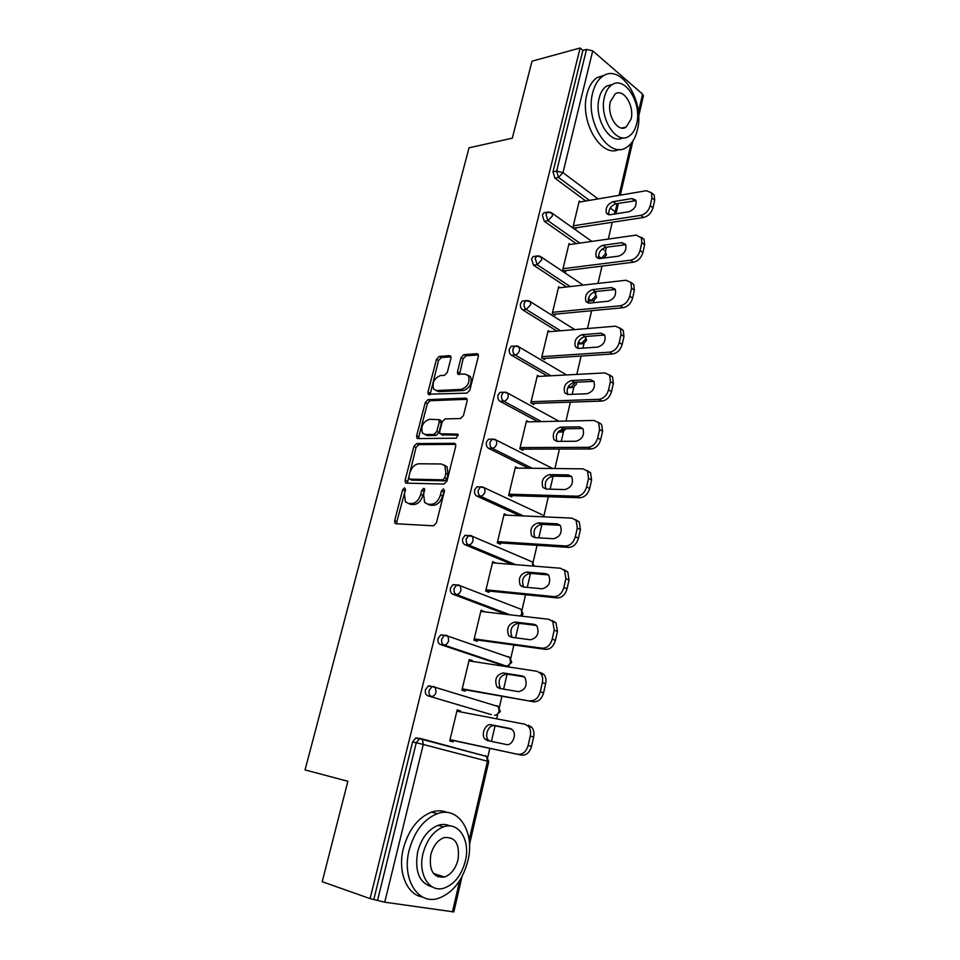 <?xml version="1.0" encoding="UTF-8"?>
<svg xmlns="http://www.w3.org/2000/svg" width="960" height="960" viewBox="0 0 960 960"><rect width="100%" height="100%" fill="white"/><g stroke="black" fill="none" stroke-linecap="round" stroke-linejoin="round"><path stroke-width="1.44" d="M404.58 487.836L402.636 489.816L394.632 520.704L394.932 523.236L395.892 523.74L433.512 525.828L436.428 522.924L444.456 491.028L443.472 488.892L441.444 490.932L440.412 495.036C438.528 500.82 435.444 503.916 431.16 504.324L427.98 504.204L424.608 502.428L423.648 494.496L424.476 488.736L423.744 488.352L421.752 490.368L420.72 494.4C418.848 500.1 415.836 503.148 411.672 503.568L408.588 503.448L405.372 501.768L404.448 493.884L405.48 489.9L404.58 487.836M405.564 489.408L396.84 521.628L396.936 523.8M444.552 490.368L442.608 496.02L440.412 495.036M424.764 489.876L422.916 495.372L420.72 494.4M437.952 876.912L439.716 875.484M450.936 358.308L450.732 356.208L449.58 355.668L439.224 356.412L436.476 359.316L427.992 392.04L428.208 394.224L466.968 393.108L469.848 390.132L478.344 356.388L478.128 354.276L476.904 353.7L463.896 354.636L461.076 357.6L457.452 371.808L457.668 373.956L465.252 374.136L468.444 375.66C470.196 382.224 467.844 386.808 461.4 389.388L436.596 390.54L433.644 389.136C431.904 382.728 434.172 378.204 440.46 375.564L444.528 375.336L447.312 372.408L450.936 358.308M370.092 898.62L322.2 881.712L347.88 781.272L305.052 769.932L469.02 147.828L512.316 138.168L532.008 61.188L580.116 48L370.092 898.62L377.532 900.444L416.256 742.776L412.596 741.96L373.884 899.16M416.652 443.568L413.88 446.424L405.12 480.216L405.396 482.628L406.404 483.144L444.048 484.044L446.952 481.116L455.736 446.244L455.46 443.904L454.308 443.316L416.652 443.568L418.812 444.588L416.04 447.444L407.34 483.168M467.148 399.288L430.14 400.728L427.392 403.596L418.8 436.812L416.652 435.768L425.268 402.528L428.028 399.648L465.696 398.148L466.884 398.724L467.124 400.944L463.452 415.572L460.56 418.536L445.032 418.92L442.2 421.836L439.74 431.46L439.992 433.764L457.284 434.1M416.652 435.768L416.892 438.072L417.948 438.588L456.252 438.192L458.088 434.508M462.036 876.588L453.828 911.928L384.744 902.196L377.532 900.444M580.116 48L582.9 50.388L586.536 49.404L592.728 50.868L642.588 94.116L643.404 95.808L638.628 116.364M612.216 222.276L608.304 239.076M606.408 247.2L605.484 251.196M602.016 266.124L597.984 283.428M596.112 291.456L595.632 293.556M594.036 300.408L593.496 302.7M591.636 310.704L587.496 328.524M584.016 343.464L582.936 348.132M581.1 356.028L576.816 374.4M573.84 387.228L572.184 394.344M570.372 402.144L565.968 421.056M563.484 431.712L561.252 441.348M559.452 449.04L554.916 468.54M552.972 476.928L550.116 489.18M548.352 496.764L543.9 515.892M541.932 524.364L538.8 537.852M537.06 545.316L533.04 562.596M530.52 573.408L527.268 587.376M525.564 594.732L521.988 610.08M518.916 623.316L515.544 637.8M513.864 645.024L510.756 658.368M509.076 665.58L508.752 666.972M507.096 674.124L503.604 689.136M501.948 696.228L499.332 707.484M497.628 714.792L496.692 718.836M495.06 725.856L491.436 741.408M489.828 748.356L487.704 757.44M453.42 740.568L453.108 741.888L449.724 740.976L457.176 709.908L460.524 710.892L457.092 710.232M460.296 711.864L460.524 710.892M585.792 201L554.868 178.128L552.984 171.852L556.632 171.144L586.536 49.404M582.9 50.388L552.984 171.852M412.596 741.96L415.704 737.952L420.84 738.588M481.476 754.812L482.484 755.364M576.204 243.624L544.272 221.292L542.352 215.04L543.852 212.748L545.34 212.496M566.556 286.98L533.496 265.176L531.54 258.936L533.136 256.536L534.756 256.308M591.876 300.792L588.12 301.116M556.908 331.08L522.54 309.804C520.752 308.4 520.092 306.324 520.548 303.576L522.24 301.056L524.004 300.864M581.676 343.824L577.776 343.98M547.296 375.96L511.392 355.188C509.568 353.832 508.896 351.768 509.364 348.984L511.176 346.32L513.084 346.176M571.308 387.564L567.708 387.744M537.792 421.668L500.052 401.34C498.204 400.044 497.52 397.98 498 395.16L499.932 392.364L501.984 392.28M560.76 432.012L557.952 432.252M528.552 468.24L488.52 448.296C486.636 447.048 485.94 444.996 486.432 442.14L488.496 439.2L490.692 439.176M519.804 515.772L476.784 496.068C474.876 494.88 474.168 492.828 474.66 489.924L476.868 486.84L479.232 486.9M512.04 564.384L464.856 544.68C462.9 543.552 462.18 541.512 462.684 538.56L465.036 535.308L467.652 535.464M506.292 614.376L452.7 594.144C450.72 593.076 449.988 591.048 450.492 588.06L453.024 584.628L455.988 584.928M503.148 665.544L440.34 644.496C438.312 643.5 437.568 641.484 438.084 638.448L440.796 634.836L444.408 635.328M491.352 714.612L427.752 695.76C425.688 694.824 424.932 692.82 425.46 689.736L428.352 685.932L430.188 685.836M472.368 661.404L472.536 660.696L469.248 659.604L461.916 690.132L465.252 691.164L465.552 689.868M484.224 611.832L481.104 610.176L473.904 640.176L477.168 641.316L477.48 640.044M495.888 563.1L492.756 561.588L485.676 591.072L488.892 592.332L489.192 591.084M507.204 515.196L504.204 513.84L497.256 542.82L500.412 544.176L500.7 542.952M517.944 468.12L515.472 466.896L508.632 495.384L511.74 496.848L512.028 495.648M528.636 421.86L526.536 420.732L519.816 448.752L522.876 450.312L523.152 449.124M539.244 376.392L537.432 375.348L530.82 402.9L533.82 404.544L534.096 403.38M549.732 331.68L548.136 330.696L541.632 357.804L544.584 359.544L544.86 358.392M560.088 287.712L558.672 286.788L552.276 313.44L555.18 315.276L555.444 314.148M570.3 244.464L569.028 243.588L562.74 269.808L565.596 271.728L565.86 270.612M580.38 201.924L579.228 201.072L573.036 226.884L575.844 228.876L576.108 227.784M472.536 660.696L469.104 660.18M484.332 611.376L480.9 610.98M495.936 562.908L492.504 562.632M408.252 503.412L410.784 504.396L408.588 503.448M422.916 495.372C421.056 501.06 418.032 504.108 413.88 504.516L410.784 504.396M427.56 504.168L430.176 505.164L427.98 504.204M442.608 496.02C440.724 501.792 437.652 504.876 433.368 505.296L430.176 505.164M455.712 444.372L418.812 444.588M408.792 477.108L409.692 479.148L442.74 479.832L444.756 477.792L445.848 473.496L444.936 465.804L441.384 463.98L418.8 463.776C414.672 464.304 411.696 467.352 409.872 472.92L408.792 477.108M411.228 479.844L409.692 479.148M444.252 465.06L447.12 466.836L448.02 474.504L446.94 478.8L444.924 480.84L411.876 480.132M442.152 434.832L458.34 435.18M429.276 419.316C422.892 421.896 420.636 426.504 422.508 433.116L425.364 434.532L433.992 434.412L436.812 431.508L439.272 421.908L439.02 419.64L429.276 419.316M424.956 434.508L427.512 435.564L425.364 434.532M440.064 420.168L441.156 420.708L441.408 422.976L438.96 432.564L436.14 435.456L427.512 435.564M418.8 436.812L418.788 438.576M435.984 390.516L438.708 391.644L436.596 390.54M468.18 375.324L470.556 376.812C472.296 383.364 469.956 387.936 463.512 390.516L438.708 391.644M478.392 354.924L465.984 355.8L463.164 358.752L459.504 374.472M451.008 356.868L441.3 357.552L438.564 360.456L430.056 394.704M531.516 746.376L533.616 737.052L530.268 736.08L528.156 745.428L531.516 746.376C529.62 752.58 526.308 755.508 521.568 755.148L450 739.836M528.348 725.256L531.816 727.356C533.796 729.876 534.396 733.116 533.616 737.052M489.48 740.988L488.34 740.04C483.984 735.648 488.832 724.236 494.412 725.724L511.596 729.108M521.568 755.148L450.036 739.656M518.184 754.224C522.936 754.584 526.248 751.644 528.156 745.428M530.268 736.08C531.048 732.132 530.448 728.892 528.468 726.36L525 724.26L456.864 711.204M487.368 740.556L484.968 739.104C480.612 734.7 485.472 723.264 491.052 724.752L510.084 728.496L512.688 730.068C517.092 734.616 512.088 746.124 506.4 744.528L487.368 740.556M543.576 692.892L545.64 683.736L542.352 682.632L540.276 691.812L543.576 692.892C541.716 699 538.416 701.952 533.676 701.772L462.12 689.268M540.336 672.432L544.032 674.604C545.844 677.004 546.384 680.052 545.64 683.736M501.012 688.692L500.268 687.984C497.544 680.556 499.608 675.9 506.448 674.028L524.196 676.836M533.676 701.772L462.228 688.836M530.364 700.716C535.104 700.896 538.404 697.932 540.276 691.812M542.352 682.632C543.096 678.936 542.556 675.888 540.744 673.488L537.048 671.304L468.936 660.876M499.536 688.44L496.956 686.928C494.232 679.488 496.296 674.82 503.148 672.924L522.168 675.936L524.94 677.568C527.676 685.164 525.54 689.868 518.556 691.668L499.536 688.44M555.42 640.38L557.448 631.392L554.22 630.168L552.18 639.18L555.42 640.38C553.584 646.392 550.296 649.392 545.568 649.368L474.048 639.576M552.108 620.556L555.996 622.8L557.448 631.392M512.496 637.404L511.992 636.876C509.472 629.712 511.56 625.164 518.268 623.244L536.448 625.44M545.568 649.368L542.316 648.192L474.204 638.904M542.316 648.192C547.044 648.204 550.332 645.204 552.18 639.18M554.22 630.168L552.78 621.552L548.88 619.308L480.792 611.424M511.476 637.272L508.74 635.7C506.232 628.524 508.32 623.964 515.028 622.032L534.036 624.312L536.976 626.004C539.484 633.324 537.324 637.908 530.484 639.768L511.476 637.272M567.048 588.828L569.04 579.996L565.86 578.652L563.868 587.508L567.048 588.828C565.236 594.744 561.96 597.78 557.244 597.912L485.76 590.736M563.724 569.616L567.744 571.908L569.04 579.996M523.86 587.052L523.524 586.68C521.196 579.78 523.32 575.34 529.884 573.348L548.412 574.92M557.244 597.912L554.052 596.616L485.976 589.824M554.052 596.616C558.768 596.472 562.044 593.436 563.868 587.508M565.86 578.652L564.576 570.552L560.496 568.248L492.456 562.824M523.212 586.992L520.332 585.384C518.004 578.472 520.128 574.02 526.704 572.028L545.7 573.624L548.772 575.352C551.088 582.396 548.904 586.884 542.208 588.804L523.212 586.992M578.46 538.2L580.416 529.536L577.308 528.072L575.34 536.76L578.46 538.2C576.672 544.032 573.42 547.092 568.704 547.38L497.28 542.736M575.46 519.624L579.264 521.904L580.416 529.536M535.08 537.624L534.864 537.372C532.716 530.724 534.852 526.368 541.296 524.328L560.112 525.276M568.704 547.38L565.572 545.964L497.544 541.596M565.572 545.964C570.288 545.664 573.54 542.604 575.34 536.76M577.308 528.072L576.156 520.428L571.908 518.112L503.916 515.052M534.732 537.6L531.732 535.968C529.572 529.308 531.72 524.952 538.164 522.888L557.148 523.824L560.352 525.576C562.488 532.368 560.28 536.76 553.716 538.74L534.732 537.6M589.68 488.472L591.6 479.964L588.54 478.392L586.608 486.924L589.68 488.472C587.916 494.22 584.676 497.304 579.972 497.736L508.98 495.552M586.956 470.496L590.568 472.764L591.6 479.964M546.132 489.072L546.024 488.928C544.032 482.52 546.192 478.26 552.504 476.16L571.572 476.472M579.972 497.736L576.888 496.212L508.92 494.184M576.888 496.212C581.592 495.768 584.832 492.672 586.608 486.924M588.54 478.392L587.52 471.18L583.116 468.852L515.184 468.084M546.06 489.072L542.928 487.428C540.948 480.996 543.12 476.724 549.432 474.612L568.392 474.912L571.716 476.664C573.696 483.216 571.464 487.512 565.02 489.564L546.06 489.072M467.868 860.88C475.2 832.26 458.604 805.62 437.328 813.684C423.852 819.12 414.468 831.276 409.164 850.14C401.472 879.096 418.248 905.532 438.648 898.26C452.94 892.788 462.684 880.332 467.868 860.88M447.3 812.496C442.392 810.384 437.136 810.264 431.52 812.112C418.056 817.512 408.672 829.596 403.38 848.376C397.356 871.56 406.776 894.852 422.592 897.024M432.3 886.908C419.328 883.26 414.456 871.512 417.696 851.7C421.5 838.056 428.292 829.284 438.072 825.36C442.356 823.968 446.34 824.172 450.024 825.984M465.336 861.048C470.652 840.324 458.676 821.1 443.448 826.872C433.668 830.808 426.876 839.64 423.072 853.332C417.564 874.248 429.636 893.352 444.408 888C454.608 884.04 461.592 875.052 465.336 861.048M430.776 854.748C428.832 870.648 433.44 878.076 444.588 877.02C451.116 874.476 455.592 868.704 458.016 859.716C459.936 843.828 455.256 836.472 443.976 837.636C437.628 840.18 433.224 845.88 430.776 854.748M435.912 875.82L437.616 874.812M637.38 129.984C645.108 101.856 621.144 62.988 602.964 76.116C598.104 79.344 594.684 84.9 592.692 92.76C584.64 121.704 609.3 159.972 626.64 147.288C631.812 144 635.4 138.228 637.38 129.984M604.548 75.216L597.204 77.556C592.344 80.784 588.912 86.316 586.932 94.152C579.276 121.608 601.56 158.76 619.02 149.412M622.884 137.76C610.26 145.56 593.556 118.344 599.148 98.136C600.588 92.436 603.06 88.428 606.588 86.088L612.528 84.42M636.636 123.804C642.228 103.404 624.912 75.372 611.928 84.792C608.4 87.132 605.916 91.152 604.488 96.876C598.728 117.708 616.404 145.428 628.956 136.236C632.64 133.86 635.196 129.72 636.636 123.804M610.332 101.772C606.636 115.14 617.988 133.044 626.124 127.092L631.044 119.124C634.668 105.924 623.472 87.9 615.156 93.936L610.332 101.772M600.696 439.632L602.58 431.268L599.58 429.588L597.684 437.964L600.696 439.632C598.956 445.284 595.728 448.404 591.036 448.98L520.56 449.136M598.248 422.232L601.656 424.476L602.58 431.268M557.016 441.372L556.992 441.336C555.144 435.144 557.328 430.968 563.52 428.808L582.828 428.52M591.036 448.98L588.012 447.336L520.104 447.564M588.012 447.336C592.704 446.76 595.932 443.64 597.684 437.964M599.58 429.588L598.668 422.784L594.12 420.456L526.26 421.908M557.196 441.384L553.956 439.728C552.12 433.524 554.304 429.336 560.508 427.176L579.444 426.84L582.876 428.604C584.7 434.916 582.444 439.128 576.132 441.24L557.196 441.384M611.52 391.644L613.368 383.424L610.416 381.636L608.556 389.868L611.52 391.644C609.792 397.212 606.6 400.356 601.908 401.064L531.84 403.464M609.312 374.796L612.552 377.004L613.368 383.424M567.732 394.5C566.112 388.512 568.32 384.444 574.356 382.272L593.868 381.384M601.908 401.064L598.932 399.324L531.096 401.724M598.932 399.324C603.624 398.604 606.828 395.46 608.556 389.868M610.416 381.636L609.6 375.204L604.944 372.912L537.156 376.5M568.128 394.5L564.792 392.856C563.1 386.868 565.296 382.752 571.392 380.532L590.304 379.608L593.844 381.348C595.512 387.444 593.256 391.584 587.052 393.756L568.128 394.5M622.152 344.484L623.976 336.408L621.072 334.524L619.236 342.612L622.152 344.484C620.46 349.968 617.268 353.136 612.588 353.976L542.868 358.524M620.172 328.176L623.244 330.336L623.976 336.408M578.28 348.42C576.912 342.636 579.156 338.676 585 336.516L604.692 335.052M612.588 353.976L609.672 352.14L541.908 356.652M609.672 352.14C614.352 351.288 617.544 348.12 619.236 342.612M621.072 334.524L620.352 328.44L615.576 326.184L547.86 331.836M578.88 348.42L575.46 346.8C573.9 341.004 576.108 336.96 582.096 334.68L600.984 333.18L604.608 334.896C606.144 340.788 603.876 344.856 597.78 347.088L578.88 348.42M632.604 298.14L634.392 290.196L631.548 288.216L629.748 296.172L632.604 298.14C630.924 303.54 627.756 306.732 623.088 307.704L553.668 314.316M630.816 282.336L633.744 284.448L634.392 290.196M588.66 303.12C587.532 297.54 589.812 293.676 595.476 291.528L615.336 289.488M623.088 307.704L620.22 305.772L552.552 312.312M620.22 305.772C624.888 304.788 628.068 301.596 629.748 296.172M631.548 288.216L630.9 282.468L626.028 280.248L558.408 287.904M589.464 303.108L585.96 301.512C584.508 295.908 586.728 291.936 592.608 289.608L611.472 287.544L615.18 289.224C616.596 294.924 614.316 298.92 608.328 301.212L589.464 303.108M642.876 252.576L644.64 244.776L641.832 242.7L640.068 250.524L642.876 252.576C641.22 257.916 638.064 261.12 633.408 262.212L564.252 270.816M641.832 242.7L641.268 237.252L644.064 239.328L644.64 244.776M598.896 258.576C597.984 253.188 600.276 249.42 605.772 247.284L625.776 244.704M633.408 262.212L630.588 260.184L563.004 268.704M630.588 260.184C635.244 259.092 638.412 255.864 640.068 250.524M644.064 239.328L636.3 235.104L568.776 244.68M599.856 258.552L596.28 257.004C594.948 251.58 597.168 247.668 602.952 245.28L621.792 242.676L625.572 244.308C626.868 249.828 624.588 253.764 618.708 256.116L599.856 258.552M652.98 207.792L654.708 200.124L651.948 197.964L650.22 205.644L652.98 207.792C651.348 213.048 648.204 216.276 643.56 217.488L574.632 228.012M651.528 192.948L654.192 194.964L654.708 200.124M608.964 214.776C608.268 209.568 610.572 205.896 615.9 203.772L636.024 200.64M643.56 217.488L640.788 215.376L573.3 225.792M640.788 215.376C645.432 214.152 648.576 210.912 650.22 205.644M651.948 197.964L651.444 192.792L646.392 190.716L578.976 202.152M610.08 214.74L606.444 213.228C605.208 207.972 607.44 204.12 613.128 201.672L631.932 198.552L635.784 200.136C636.984 205.476 634.692 209.352 628.896 211.764L610.08 214.74M404.832 490.776L402.636 489.816M443.64 491.928L441.444 490.932M423.948 491.34L421.752 490.368M452.424 911.904L459.708 880.584M469.128 840.06L487.464 761.232L423.276 744.468L384.744 902.196M469.488 844.5L488.748 761.604L487.464 761.232L486.54 756.432L421.272 738.696M488.748 761.604L486.54 756.432L422.46 739.488L423.276 744.468L416.256 742.776L419.364 738.744L422.46 739.488L415.704 737.952M592.728 50.868L562.98 172.656L598.044 198.924M610.188 208.008L615.228 211.788L617.136 203.568M619.044 195.348L631.128 143.388M638.364 112.296L642.588 94.116M614.136 214.092L615.228 211.788L616.116 213.276L618.42 203.352M589.428 200.376L558.528 177.432L556.632 171.144L562.98 172.656L558.528 177.432L554.868 178.128M490.896 714.528L427.752 695.76M486.372 756.396L485.136 755.616M429.12 690.396C428.592 693.492 429.348 695.496 431.412 696.432C433.572 696.516 435.132 695.064 436.08 692.076L435.336 687.36L433.848 686.472L432.012 686.58L429.12 690.396M428.352 685.932L435.336 687.36L498.288 706.56L499.116 711.096C498.24 713.952 496.716 715.332 494.556 715.224L496.08 715.152L500.364 711.576L498.288 706.56L496.776 705.684L497.94 706.452M502.38 665.436L506.04 665.988L444 645.024L440.34 644.496M509.952 614.808L456.372 594.528L452.7 594.144M515.7 564.684L468.516 544.92L464.856 544.68M523.464 515.928L480.456 496.188L476.784 496.068M482.268 486.9L484.56 487.884L480.528 486.936L482.724 486.912M532.212 468.276L492.192 448.284L488.52 448.296M494.304 439.176L496.332 440.148L492.156 439.164L494.424 439.176M558.168 431.964L560.604 431.928L558.972 431.04M541.452 421.584L503.712 401.208L500.052 401.34M567.792 387.552L570.996 387.408L568.644 386.04M550.944 375.768L515.052 354.936L511.392 355.188M577.8 343.848L581.208 343.596L578.46 341.892M560.556 330.78L526.2 309.432L522.54 309.804M588.108 300.816L591.252 300.492L588.384 298.584M570.204 286.572L537.156 264.696L533.496 265.176M598.8 258.372L601.152 258.072L598.44 256.176M579.84 243.108L547.932 220.704L544.272 221.292M441.756 638.952C441.228 642 441.984 644.028 444 645.024C446.16 645.036 447.72 643.56 448.656 640.62L447.984 636.168L446.4 635.244L444.456 635.328L441.756 638.952M440.796 634.836L447.984 636.168L509.82 657.528L510.576 661.812C509.712 664.632 508.188 666.024 506.04 665.988L507.648 665.928L511.788 662.4L509.82 657.528L508.224 656.616L509.292 657.336M454.164 588.432C453.648 591.432 454.38 593.46 456.372 594.528C458.532 594.456 460.08 592.98 461.004 590.076L460.404 585.864L458.724 584.928L456.684 584.988L454.164 588.432M521.856 616.176L523.02 614.064L521.16 609.312L521.844 613.368L520.536 616.032M520.428 609.036L460.404 585.864L453.024 584.628M466.344 538.8C465.852 541.752 466.572 543.792 468.516 544.92C470.676 544.776 472.212 543.276 473.136 540.42L472.596 536.448L470.832 535.488L468.708 535.536L466.344 538.8M534.12 566.148L532.308 561.9L532.836 566.052M531.336 561.492L472.596 536.448L465.036 535.308M476.868 486.84L480.528 486.936L478.32 490.032C477.828 492.936 478.548 494.988 480.456 496.188C482.616 495.972 484.152 494.46 485.052 491.64L484.56 487.884L542.004 514.692M543.9 516.852L543.252 515.28L544.56 516.876M488.496 439.2L492.156 439.164L490.092 442.104C489.612 444.972 490.308 447.036 492.192 448.284C494.352 448.008 495.876 446.472 496.764 443.7L496.332 440.148L552.684 468.504M552.564 476.16L550.056 477.192L554.172 476.184M558.972 421.212L507.888 393.216L503.592 392.208L501.66 395.004C501.18 397.836 501.876 399.9 503.712 401.208C505.872 400.86 507.396 399.324 508.272 396.588L507.888 393.216L506.004 392.244M564.624 428.796L560.604 431.928L562.584 431.976L566.052 428.772M499.932 392.364L505.812 392.196M566.58 374.94L519.24 347.076L514.836 346.044L513.036 348.708C512.568 351.504 513.24 353.568 515.052 354.936C517.212 354.516 518.712 352.968 519.588 350.28L519.24 347.076L517.512 346.116M575.532 382.212L570.996 387.408L573.012 387.48L576.42 384.168L576.396 382.176M511.176 346.32L516.912 345.972M574.716 329.592L530.4 301.716L525.9 300.66L524.208 303.192C523.752 305.94 524.412 308.028 526.2 309.432L530.7 304.74L530.4 301.716L528.804 300.768M585.408 336.492L585.612 339.156L581.208 343.596L583.272 343.704L586.584 340.404L585.504 336.48M522.24 301.056L527.832 300.528M583.176 285.096L541.368 257.1L536.796 256.032L535.2 258.444L537.156 264.696L541.644 259.98L541.368 257.1L539.904 256.176M593.592 292.08L595.308 293.232L595.644 296.028L591.252 300.492L593.364 300.636L596.58 297.36L595.308 293.232L593.94 292.308M533.136 256.536L538.572 255.852M591.84 241.404L552.156 213.228L547.5 212.136L546.012 214.428L547.932 220.704L552.396 215.952L552.156 213.228L550.824 212.316M603.912 258.024L606.432 254.976L605.22 250.908L605.508 253.572L601.608 258.324M602.352 248.868L603.96 250.02M543.852 212.748L549.144 211.92M413.88 504.516L411.672 503.568M433.368 505.296L431.16 504.324M396.84 521.628L394.632 520.704M455.436 443.868L454.308 443.316M407.304 481.188L405.12 480.216M416.04 447.444L413.88 446.424M444.924 480.84L442.74 479.832M446.94 478.8L444.756 477.792M448.02 474.504L445.848 473.496M427.392 403.596L425.268 402.528M430.14 400.728L428.028 399.648M466.932 398.796L465.696 398.148M443.256 435.372L441.108 434.316M436.14 435.456L433.992 434.412M438.96 432.564L436.812 431.508M441.408 422.976L439.272 421.908M463.512 390.516L461.4 389.388M459.552 372.948L457.452 371.808M463.164 358.752L461.076 357.6M465.984 355.8L463.896 354.636M478.236 354.456L476.904 353.7M430.104 393.132L427.992 392.04M438.564 360.456L436.476 359.316M441.3 357.552L439.224 356.412M450.816 356.352L449.58 355.668M494.412 725.724L491.052 724.752M510.816 728.712L510.084 728.496M506.448 674.028L503.148 672.924M523.512 676.38L522.168 675.936M518.268 623.244L515.028 622.032M535.944 625.032L534.036 624.312M529.884 573.348L526.704 572.028M548.112 574.644L545.7 573.624M541.296 524.328L538.164 522.888M560.004 525.156L557.148 523.824M552.504 476.16L549.432 474.612M571.452 476.472L568.392 474.912M563.52 428.808L560.508 427.176M582.456 428.508L579.444 426.84M574.356 382.272L571.392 380.532M593.268 381.372L590.304 379.608M585 336.516L582.096 334.68M603.888 335.04L600.984 333.18M595.476 291.528L592.608 289.608M614.328 289.5L611.472 287.544M605.772 247.284L602.952 245.28M624.6 244.716L621.792 242.676M615.9 203.772L613.128 201.672M634.704 200.676L631.932 198.552M620.328 195.132L632.904 140.988M396.216 523.764L394.932 523.236M406.572 483.156L405.396 482.628M447.12 466.836L444.936 465.804M441.156 420.708L439.02 419.64M417.984 438.588L416.892 438.072M470.556 376.812L468.444 375.66M458.7 374.508L457.668 373.956M429.216 394.74L428.208 394.224M488.34 740.04L484.968 739.104M531.816 727.356L528.468 726.36M500.268 687.984L496.956 686.928M544.032 674.604L540.744 673.488M511.992 636.876L508.74 635.7M555.996 622.8L552.78 621.552M523.524 586.68L520.332 585.384M567.744 571.908L564.576 570.552M534.864 537.372L531.732 535.968M579.264 521.904L576.156 520.428M546.024 488.928L542.928 487.428M590.568 472.764L587.52 471.18M437.328 813.684L431.52 812.112M438.072 825.36L443.448 826.872M433.512 873.516L444.588 877.02M602.964 76.116L597.204 77.556M606.588 86.088L611.928 84.792M621.696 128.04L626.124 127.092M556.992 441.336L553.956 439.728M601.656 424.476L598.668 422.784M567.648 394.488L564.792 392.856M612.552 377.004L609.6 375.204M578.064 348.396L575.46 346.8M623.244 330.336L620.352 328.44M588.324 303.072L585.96 301.512M633.744 284.448L630.9 282.468M598.44 258.504L596.28 257.004M608.388 214.68L606.444 213.228M654.192 194.964L651.444 192.792"/></g></svg>
